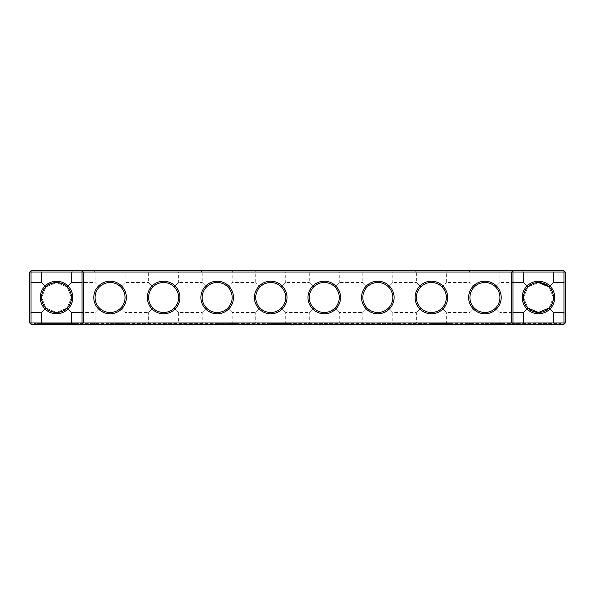 <?xml version="1.0" encoding="UTF-8"?>
<svg xmlns="http://www.w3.org/2000/svg" width="595" height="595" viewBox="0 0 595 595"><rect width="100%" height="100%" fill="white"/><g stroke="black" fill="none" stroke-linecap="round" stroke-linejoin="round"><path stroke-width="0.45" stroke-dasharray="2.98 2.23" d="M72.806 270.725L71.519 272.012L41.531 272.012L71.519 272.012L41.531 272.012L71.519 272.012L72.806 270.725L71.519 272.012L41.531 272.012L71.519 272.012L41.531 272.012L71.519 272.012L72.806 270.725L71.519 272.012L41.531 272.012L71.519 272.012L72.806 270.725L40.244 270.725L72.806 270.725L40.244 270.725L72.806 270.725L40.244 270.725L72.806 270.725L40.244 270.725L72.806 270.725L40.244 270.725L72.806 270.725L40.244 270.725L72.806 270.725L40.244 270.725L72.806 270.725L71.519 272.012L41.531 272.012L71.519 272.012L71.519 282.506L67.094 286.931C72.612 290.286 72.627 304.7 67.094 308.069L71.519 312.494L67.094 308.069C64.974 310.575 61.449 312.033 56.525 312.449C51.579 312.025 48.061 310.568 45.956 308.069C40.438 304.714 40.423 290.3 45.956 286.931C49.34 281.383 63.762 281.428 67.094 286.931C72.612 290.286 72.627 304.7 67.094 308.069C64.974 310.575 61.449 312.033 56.525 312.449C51.579 312.025 48.061 310.568 45.956 308.069L41.531 312.494L45.956 308.069C40.438 304.714 40.423 290.3 45.956 286.931L41.531 282.506L45.956 286.931C49.34 281.383 63.762 281.428 67.094 286.931C72.612 290.286 72.627 304.7 67.094 308.069L71.519 312.494L82.013 312.494L82.013 282.506L82.013 312.494L83.3 313.781L83.3 281.219L83.3 313.781L83.3 281.219L83.3 313.781L83.3 281.219L83.3 313.781L83.3 281.219L83.3 313.781L83.3 281.219L83.3 313.781L83.3 281.219L83.3 313.781L82.013 312.494L82.013 282.506L82.013 312.494L83.3 313.781L82.013 312.494L82.013 282.506L82.013 312.494L82.013 282.506L82.013 312.494L83.3 313.781L82.013 312.494L82.013 282.506L82.013 312.494L82.013 282.506L82.013 312.494L71.519 312.494L71.519 322.988L41.531 322.988L71.519 322.988L41.531 322.988L71.519 322.988L72.806 324.275L40.244 324.275L72.806 324.275L40.244 324.275L72.806 324.275L40.244 324.275L72.806 324.275L40.244 324.275L72.806 324.275L40.244 324.275L72.806 324.275L40.244 324.275L72.806 324.275L40.244 324.275L72.806 324.275L71.519 322.988L41.531 322.988L71.519 322.988L41.531 322.988L71.519 322.988L41.531 322.988L71.519 322.988L41.531 322.988L71.519 322.988L41.531 322.988L71.519 322.988L72.806 324.275M565.25 322.988L563.963 324.275L31.037 324.275L31.037 270.725L563.963 270.725L565.25 272.012L565.25 322.988L29.75 322.988L29.75 272.012L565.25 272.012M394.106 270.725L361.544 270.725L394.106 270.725L392.819 272.012L362.831 272.012L392.819 272.012L392.819 282.506L388.431 286.894C385.471 284.038 381.938 282.573 377.825 282.506C373.712 282.573 370.179 284.038 367.219 286.894C374.292 281.115 381.358 281.115 388.431 286.894L392.819 282.506L416.381 282.506L420.769 286.894C427.842 281.115 434.908 281.115 441.981 286.894C439.021 284.038 435.488 282.573 431.375 282.506C427.262 282.573 423.729 284.038 420.769 286.894L416.381 282.506L416.381 272.012L446.369 272.012L416.381 272.012L415.094 270.725L447.656 270.725L415.094 270.725M340.556 270.725L307.994 270.725L340.556 270.725L339.269 272.012L309.281 272.012L339.269 272.012L339.269 282.506L334.881 286.894C331.921 284.038 328.388 282.573 324.275 282.506C320.162 282.573 316.629 284.038 313.669 286.894C320.742 281.115 327.808 281.115 334.881 286.894L339.269 282.506L362.831 282.506L367.219 286.894L362.831 282.506L362.831 272.012L361.544 270.725M287.006 270.725L254.444 270.725L287.006 270.725L285.719 272.012L255.731 272.012L285.719 272.012L285.719 282.506L281.331 286.894C278.371 284.038 274.838 282.573 270.725 282.506C266.612 282.573 263.079 284.038 260.119 286.894C267.192 281.115 274.258 281.115 281.331 286.894L285.719 282.506L309.281 282.506L313.669 286.894L309.281 282.506L309.281 272.012L307.994 270.725M538.475 270.725L522.194 270.725L538.475 270.725M501.206 270.725L468.644 270.725L501.206 270.725L499.919 272.012L469.931 272.012L499.919 272.012L499.919 282.506L495.531 286.894C492.571 284.038 489.038 282.573 484.925 282.506C480.812 282.573 477.279 284.038 474.319 286.894C481.392 281.115 488.458 281.115 495.531 286.894L499.919 282.506L523.481 282.506L527.906 286.931L523.481 282.506L527.906 286.931L523.481 282.506L527.906 286.931L523.481 282.506L527.906 286.931L523.481 282.506L527.906 286.931L523.481 282.506L527.906 286.931L523.481 282.506L527.906 286.931L523.481 282.506L523.481 272.012L553.469 272.012L523.481 272.012L553.469 272.012L523.481 272.012L553.469 272.012L523.481 272.012L553.469 272.012L523.481 272.012L553.469 272.012L523.481 272.012L553.469 272.012L523.481 272.012L553.469 272.012L523.481 272.012L522.194 270.725M179.906 270.725L147.344 270.725L179.906 270.725L178.619 272.012L148.631 272.012L178.619 272.012L178.619 282.506L174.231 286.894C171.271 284.038 167.738 282.573 163.625 282.506C159.512 282.573 155.979 284.038 153.019 286.894C160.092 281.115 167.158 281.115 174.231 286.894L178.619 282.506L202.181 282.506L206.569 286.894C213.642 281.115 220.708 281.115 227.781 286.894C224.821 284.038 221.288 282.573 217.175 282.506C213.062 282.573 209.529 284.038 206.569 286.894L202.181 282.506L202.181 272.012L232.169 272.012L202.181 272.012L200.894 270.725L233.456 270.725L200.894 270.725M126.356 270.725L93.794 270.725L126.356 270.725L125.069 272.012L95.081 272.012L125.069 272.012L125.069 282.506L120.681 286.894C117.721 284.038 114.188 282.573 110.075 282.506C105.962 282.573 102.429 284.038 99.469 286.894C106.542 281.115 113.608 281.115 120.681 286.894L125.069 282.506L148.631 282.506L153.019 286.894L148.631 282.506L148.631 272.012L147.344 270.725M62.877 311.036L56.525 312.449C51.579 312.025 48.061 310.568 45.956 308.069C40.438 304.714 40.423 290.3 45.956 286.931L41.531 282.506L45.956 286.931C49.34 281.383 63.762 281.428 67.094 286.931L71.519 282.506L67.094 286.931C72.612 290.286 72.627 304.7 67.094 308.069C64.974 310.575 61.449 312.033 56.525 312.449C51.579 312.025 48.061 310.568 45.956 308.069L41.531 312.494L45.956 308.069C40.438 304.714 40.423 290.3 45.956 286.931C49.34 281.383 63.762 281.428 67.094 286.931L71.519 282.506L67.094 286.931L71.519 282.506L67.094 286.931L71.519 282.506L67.094 286.931L71.519 282.506L67.094 286.931L71.519 282.506L82.013 282.506L83.3 281.219L82.013 282.506L83.3 281.219L82.013 282.506L83.3 281.219L82.013 282.506L71.519 282.506L82.013 282.506L71.519 282.506L82.013 282.506L71.519 282.506L71.519 272.012L41.531 272.012L71.519 272.012L71.519 282.506L71.519 272.012L71.519 282.506L71.519 272.012L71.519 282.506L95.081 282.506L99.469 286.894L95.081 282.506L95.081 272.012L93.794 270.725M29.75 313.781L31.037 312.494L29.75 313.781L31.037 312.494L29.75 313.781L31.037 312.494L29.75 313.781L29.75 281.219L29.75 313.781L29.75 281.219L29.75 313.781L29.75 281.219L29.75 313.781L29.75 281.219L29.75 313.781L29.75 281.219L29.75 313.781L29.75 281.219L29.75 313.781L29.75 281.219L29.75 313.781L31.037 312.494L41.531 312.494L31.037 312.494L31.037 282.506L31.037 312.494L31.037 282.506L31.037 312.494L31.037 282.506L31.037 312.494L31.037 282.506L31.037 312.494L31.037 282.506L31.037 312.494L31.037 282.506L31.037 312.494L31.037 282.506L31.037 312.494L41.531 312.494L45.956 308.069C40.438 304.714 40.423 290.3 45.956 286.931L41.531 282.506L45.956 286.931C49.34 281.383 63.762 281.428 67.094 286.931C72.612 290.286 72.627 304.7 67.094 308.069C64.974 310.575 61.449 312.033 56.525 312.449A14.949 14.949 0 0 1 43.576 290.025A14.949 14.949 0 0 1 69.474 290.025A14.949 14.949 0 0 1 56.525 312.449C51.579 312.025 48.061 310.568 45.956 308.069C40.438 304.714 40.423 290.3 45.956 286.931C49.34 281.383 63.762 281.428 67.094 286.931L71.474 297.493L67.094 308.069L71.519 312.494L71.519 322.988L71.519 312.494L67.094 308.069C64.974 310.575 61.449 312.033 56.525 312.449C51.579 312.025 48.061 310.568 45.956 308.069C40.438 304.714 40.423 290.3 45.956 286.931L41.531 282.506L45.956 286.931C49.34 281.383 63.762 281.428 67.094 286.931L71.474 297.493L67.094 308.069C64.974 310.575 61.449 312.033 56.525 312.449C51.579 312.025 48.061 310.568 45.956 308.069L41.531 312.494L45.956 308.069C40.438 304.714 40.423 290.3 45.956 286.931L56.518 282.551L67.094 286.931C72.612 290.286 72.627 304.7 67.094 308.069C64.974 310.575 61.449 312.033 56.525 312.449C51.579 312.025 48.061 310.568 45.956 308.069C40.438 304.714 40.423 290.3 45.956 286.931L41.531 282.506L45.956 286.931L56.518 282.551L67.094 286.931C72.612 290.286 72.627 304.7 67.094 308.069C64.974 310.575 61.449 312.033 56.525 312.449C51.579 312.025 48.061 310.568 45.956 308.069L41.531 312.494L45.956 308.069C40.438 304.714 40.423 290.3 45.956 286.931L56.518 282.551L67.094 286.931C72.612 290.286 72.627 304.7 67.094 308.069L71.519 312.494L67.094 308.069L71.519 312.494L82.013 312.494L71.519 312.494L67.094 308.069C64.974 310.575 61.449 312.033 56.525 312.449L45.956 308.069L41.576 297.507L45.956 286.931L41.531 282.506L45.956 286.931L56.518 282.551L67.094 286.931C72.612 290.286 72.627 304.7 67.094 308.069L66 309.065M82.013 324.275L83.3 322.988L83.3 272.012L82.013 270.725M512.987 324.275L511.7 322.988L511.7 272.012L512.987 270.725M563.963 270.725L563.963 324.275M31.037 270.725L29.75 272.012M511.7 313.781L511.7 281.219L511.7 313.781L511.7 281.219L511.7 313.781L511.7 281.219L511.7 313.781L511.7 281.219L511.7 313.781L511.7 281.219L511.7 313.781L511.7 281.219L511.7 313.781L512.987 312.494L512.987 282.506L512.987 312.494L512.987 282.506L512.987 312.494L511.7 313.781L512.987 312.494L512.987 282.506L512.987 312.494L512.987 282.506L512.987 312.494L511.7 313.781L512.987 312.494L512.987 282.506L512.987 312.494L512.987 282.506L512.987 312.494L511.7 313.781M565.25 313.781L565.25 281.219L565.25 313.781L565.25 281.219L565.25 313.781L565.25 281.219L565.25 313.781L565.25 281.219L565.25 313.781L565.25 281.219L565.25 313.781L565.25 281.219L565.25 313.781L565.25 281.219L565.25 313.781L563.963 312.494L563.963 282.506L563.963 312.494L565.25 313.781L563.963 312.494L563.963 282.506L563.963 312.494L563.963 282.506L563.963 312.494L565.25 313.781L563.963 312.494L563.963 282.506L563.963 312.494L563.963 282.506L563.963 312.494L565.25 313.781L563.963 312.494L563.963 282.506L563.963 312.494L563.963 282.506L563.963 312.494L553.469 312.494L549.044 308.069L553.424 297.507L549.044 286.931L547.913 285.905L549.044 286.931L553.469 282.506L549.044 286.931L538.49 282.551L527.906 286.931L523.526 297.493L527.906 308.069L529 309.065M56.525 313.736A16.236 16.236 0 0 1 42.461 289.378A16.236 16.236 0 0 1 70.589 289.378A16.236 16.236 0 0 1 56.525 313.736M110.075 313.781A16.281 16.281 0 0 0 124.177 289.363A16.281 16.281 0 0 0 95.974 289.363A16.281 16.281 0 0 0 110.075 313.781M163.625 313.781A16.281 16.281 0 0 0 177.727 289.363A16.281 16.281 0 0 0 149.524 289.363A16.281 16.281 0 0 0 163.625 313.781M217.175 313.781A16.281 16.281 0 0 0 231.276 289.363A16.281 16.281 0 0 0 203.074 289.363A16.281 16.281 0 0 0 217.175 313.781M270.725 313.781A16.281 16.281 0 0 0 284.827 289.363A16.281 16.281 0 0 0 256.624 289.363A16.281 16.281 0 0 0 270.725 313.781M324.275 313.781A16.281 16.281 0 0 0 338.377 289.363A16.281 16.281 0 0 0 310.174 289.363A16.281 16.281 0 0 0 324.275 313.781M377.825 313.781A16.281 16.281 0 0 0 391.927 289.363A16.281 16.281 0 0 0 363.724 289.363A16.281 16.281 0 0 0 377.825 313.781M431.375 313.781A16.281 16.281 0 0 0 445.477 289.363A16.281 16.281 0 0 0 417.274 289.363A16.281 16.281 0 0 0 431.375 313.781M484.925 313.781A16.281 16.281 0 0 0 499.027 289.363A16.281 16.281 0 0 0 470.823 289.363A16.281 16.281 0 0 0 484.925 313.781M538.475 313.736A16.236 16.236 0 0 0 552.539 289.378A16.236 16.236 0 0 0 524.411 289.378A16.236 16.236 0 0 0 538.475 313.736M260.119 286.894L255.731 282.506L260.119 286.894C257.263 289.854 255.798 293.387 255.731 297.5C255.798 293.387 257.263 289.854 260.119 286.894M544.031 283.622L548.478 286.388L543.51 283.421M540.788 282.729L539.338 282.573L540.788 282.729M538.698 282.551L527.906 286.931C522.388 290.286 522.373 304.7 527.906 308.069C530.026 310.575 533.551 312.033 538.475 312.449A14.949 14.949 0 0 0 551.424 290.025A14.949 14.949 0 0 0 525.526 290.025A14.949 14.949 0 0 0 538.475 312.449L549.044 308.069C554.562 304.714 554.577 290.3 549.044 286.931L553.469 282.506L549.044 286.931L553.469 282.506L549.044 286.931L553.469 282.506L549.044 286.931L553.469 282.506L549.044 286.931L538.49 282.551L527.906 286.931L523.526 297.493L527.906 308.069L538.475 312.449C543.421 312.025 546.939 310.568 549.044 308.069L553.469 312.494L563.963 312.494L553.469 312.494L549.044 308.069L553.424 297.507L549.044 286.931L553.469 282.506L549.044 286.931L553.469 282.506L549.044 286.931L553.424 297.507L549.044 308.069C554.562 304.714 554.577 290.3 549.044 286.931C554.577 290.3 554.562 304.714 549.044 308.069L553.469 312.494L549.044 308.069C554.562 304.714 554.577 290.3 549.044 286.931C554.577 290.3 554.562 304.714 549.044 308.069C554.562 304.714 554.577 290.3 549.044 286.931C554.577 290.3 554.562 304.714 549.044 308.069L553.469 312.494L563.963 312.494L553.469 312.494L549.044 308.069C554.562 304.714 554.577 290.3 549.044 286.931L553.424 297.507L549.044 308.069L553.469 312.494L549.044 308.069C554.562 304.714 554.577 290.3 549.044 286.931C554.577 290.3 554.562 304.714 549.044 308.069L553.469 312.494L563.963 312.494L553.469 312.494L549.044 308.069L553.469 312.494L553.469 322.988L523.481 322.988L553.469 322.988L523.481 322.988L553.469 322.988L523.481 322.988L553.469 322.988L523.481 322.988L553.469 322.988L523.481 322.988L553.469 322.988L523.481 322.988L553.469 322.988L523.481 322.988L553.469 322.988L554.756 324.275L522.194 324.275L554.756 324.275L522.194 324.275L554.756 324.275L522.194 324.275L554.756 324.275L522.194 324.275L554.756 324.275L522.194 324.275L554.756 324.275L522.194 324.275L554.756 324.275L522.194 324.275L554.756 324.275L553.469 322.988L554.756 324.275M441.981 286.894L446.369 282.506L441.981 286.894C447.76 293.967 447.76 301.033 441.981 308.106C439.021 310.962 435.488 312.427 431.375 312.494A14.994 14.994 0 0 0 444.361 290.003A14.994 14.994 0 0 0 418.389 290.003A14.994 14.994 0 0 0 431.375 312.494C427.262 312.427 423.729 310.962 420.769 308.106L416.381 312.494L420.769 308.106C417.913 305.146 416.448 301.613 416.381 297.5C416.448 293.387 417.913 289.854 420.769 286.894C417.913 289.854 416.448 293.387 416.381 297.5C416.448 301.613 417.913 305.146 420.769 308.106C423.729 310.962 427.262 312.427 431.375 312.494C435.488 312.427 439.021 310.962 441.981 308.106C447.76 301.033 447.76 293.967 441.981 286.894M474.319 286.894L469.931 282.506L474.319 286.894C471.463 289.854 469.998 293.387 469.931 297.5C469.998 293.387 471.463 289.854 474.319 286.894M543.042 283.265L542.536 283.108M539.42 282.58L538.52 282.551M538.14 282.551L536.14 282.729M534.734 283.027L534.288 283.146M531.194 284.44L530.078 285.131M528.464 286.396L538.475 282.551L527.906 286.931L538.475 282.551L527.906 286.931L538.475 282.551L527.906 286.931L523.526 297.493L527.906 308.069L538.475 312.449L549.044 308.069L538.475 312.449C543.421 312.025 546.939 310.568 549.044 308.069L538.475 312.449C543.421 312.025 546.939 310.568 549.044 308.069L538.475 312.449C543.421 312.025 546.939 310.568 549.044 308.069L538.475 312.449L549.044 308.069C546.939 310.568 543.421 312.025 538.475 312.449L549.044 308.069M227.781 286.894L232.169 282.506L227.781 286.894C233.56 293.967 233.56 301.033 227.781 308.106L232.169 312.494L227.781 308.106C233.56 301.033 233.56 293.967 227.781 286.894M547.236 285.384L543.547 283.436M535.589 282.833L534.317 283.138M45.956 286.931C49.34 281.383 63.762 281.428 67.094 286.931L71.474 297.493L67.094 308.069L56.525 312.449L45.956 308.069L41.531 312.494L45.956 308.069L41.576 297.507L45.956 286.931L41.531 282.506L45.956 286.931C49.34 281.383 63.762 281.428 67.094 286.931L71.474 297.493L67.094 308.069L56.525 312.449L45.956 308.069L41.576 297.507L45.956 286.931L41.576 297.507L45.956 308.069L41.531 312.494L45.956 308.069L41.531 312.494L41.531 322.988L40.244 324.275M110.075 312.494A14.994 14.994 0 0 0 123.061 290.003A14.994 14.994 0 0 0 97.089 290.003A14.994 14.994 0 0 0 110.075 312.494C105.962 312.427 102.429 310.962 99.469 308.106C96.613 305.146 95.148 301.613 95.081 297.5C95.148 293.387 96.613 289.854 99.469 286.894C96.613 289.854 95.148 293.387 95.081 297.5C95.148 301.613 96.613 305.146 99.469 308.106C102.429 310.962 105.962 312.427 110.075 312.494C114.188 312.427 117.721 310.962 120.681 308.106L125.069 312.494L120.681 308.106C126.46 301.033 126.46 293.967 120.681 286.894C126.46 293.967 126.46 301.033 120.681 308.106C117.721 310.962 114.188 312.427 110.075 312.494M163.625 312.494A14.994 14.994 0 0 0 176.611 290.003A14.994 14.994 0 0 0 150.639 290.003A14.994 14.994 0 0 0 163.625 312.494C159.512 312.427 155.979 310.962 153.019 308.106C150.163 305.146 148.698 301.613 148.631 297.5C148.698 293.387 150.163 289.854 153.019 286.894C150.163 289.854 148.698 293.387 148.631 297.5C148.698 301.613 150.163 305.146 153.019 308.106C155.979 310.962 159.512 312.427 163.625 312.494C167.738 312.427 171.271 310.962 174.231 308.106C171.271 310.962 167.738 312.427 163.625 312.494M217.175 312.494A14.994 14.994 0 0 0 230.161 290.003A14.994 14.994 0 0 0 204.189 290.003A14.994 14.994 0 0 0 217.175 312.494C213.062 312.427 209.529 310.962 206.569 308.106L202.181 312.494L206.569 308.106C203.713 305.146 202.248 301.613 202.181 297.5C202.248 293.387 203.713 289.854 206.569 286.894C203.713 289.854 202.248 293.387 202.181 297.5C202.248 301.613 203.713 305.146 206.569 308.106C209.529 310.962 213.062 312.427 217.175 312.494C221.288 312.427 224.821 310.962 227.781 308.106C224.821 310.962 221.288 312.427 217.175 312.494M270.725 312.494A14.994 14.994 0 0 0 283.711 290.003A14.994 14.994 0 0 0 257.739 290.003A14.994 14.994 0 0 0 270.725 312.494C266.612 312.427 263.079 310.962 260.119 308.106C257.263 305.146 255.798 301.613 255.731 297.5C255.798 301.613 257.263 305.146 260.119 308.106C263.079 310.962 266.612 312.427 270.725 312.494C274.838 312.427 278.371 310.962 281.331 308.106L285.719 312.494L281.331 308.106C287.11 301.033 287.11 293.967 281.331 286.894C287.11 293.967 287.11 301.033 281.331 308.106C278.371 310.962 274.838 312.427 270.725 312.494M324.275 312.494A14.994 14.994 0 0 0 337.261 290.003A14.994 14.994 0 0 0 311.289 290.003A14.994 14.994 0 0 0 324.275 312.494C320.162 312.427 316.629 310.962 313.669 308.106C310.813 305.146 309.348 301.613 309.281 297.5C309.348 293.387 310.813 289.854 313.669 286.894C310.813 289.854 309.348 293.387 309.281 297.5C309.348 301.613 310.813 305.146 313.669 308.106C316.629 310.962 320.162 312.427 324.275 312.494C328.388 312.427 331.921 310.962 334.881 308.106L339.269 312.494L334.881 308.106C340.66 301.033 340.66 293.967 334.881 286.894C340.66 293.967 340.66 301.033 334.881 308.106C331.921 310.962 328.388 312.427 324.275 312.494M377.825 312.494A14.994 14.994 0 0 0 390.811 290.003A14.994 14.994 0 0 0 364.839 290.003A14.994 14.994 0 0 0 377.825 312.494C373.712 312.427 370.179 310.962 367.219 308.106C364.363 305.146 362.898 301.613 362.831 297.5C362.898 293.387 364.363 289.854 367.219 286.894C364.363 289.854 362.898 293.387 362.831 297.5C362.898 301.613 364.363 305.146 367.219 308.106C370.179 310.962 373.712 312.427 377.825 312.494C381.938 312.427 385.471 310.962 388.431 308.106C385.471 310.962 381.938 312.427 377.825 312.494M484.925 312.494A14.994 14.994 0 0 0 497.911 290.003A14.994 14.994 0 0 0 471.939 290.003A14.994 14.994 0 0 0 484.925 312.494C480.812 312.427 477.279 310.962 474.319 308.106L469.931 312.494L474.319 308.106C471.463 305.146 469.998 301.613 469.931 297.5C469.998 301.613 471.463 305.146 474.319 308.106C477.279 310.962 480.812 312.427 484.925 312.494C489.038 312.427 492.571 310.962 495.531 308.106C492.571 310.962 489.038 312.427 484.925 312.494M31.037 324.275L29.75 322.988M388.431 308.106C394.21 301.033 394.21 293.967 388.431 286.894C394.21 293.967 394.21 301.033 388.431 308.106L392.819 312.494L388.431 308.106M415.094 324.275L447.656 324.275L415.094 324.275L416.381 322.988L446.369 322.988L416.381 322.988L416.381 312.494L392.819 312.494L392.819 322.988L362.831 322.988L392.819 322.988L394.106 324.275L361.544 324.275L394.106 324.275M361.544 324.275L362.831 322.988L362.831 312.494L367.219 308.106L362.831 312.494L339.269 312.494L339.269 322.988L309.281 322.988L339.269 322.988L340.556 324.275L307.994 324.275L340.556 324.275M307.994 324.275L309.281 322.988L309.281 312.494L313.669 308.106L309.281 312.494L285.719 312.494L285.719 322.988L255.731 322.988L285.719 322.988L287.006 324.275L254.444 324.275L287.006 324.275M254.444 324.275L255.731 322.988L255.731 312.494L260.119 308.106L255.731 312.494L232.169 312.494L232.169 322.988L202.181 322.988L232.169 322.988L233.456 324.275L200.894 324.275L233.456 324.275M531.119 310.516L534.184 311.825M536.162 312.271L538.475 312.449L527.906 308.069L523.481 312.494L527.906 308.069C530.026 310.575 533.551 312.033 538.475 312.449C533.551 312.033 530.026 310.575 527.906 308.069L523.481 312.494L499.919 312.494L495.531 308.106C501.31 301.033 501.31 293.967 495.531 286.894C501.31 293.967 501.31 301.033 495.531 308.106L499.919 312.494L499.919 322.988L469.931 322.988L499.919 322.988L501.206 324.275L468.644 324.275L501.206 324.275M522.194 324.275L523.481 322.988L522.194 324.275L523.481 322.988L522.194 324.275L523.481 322.988L522.194 324.275L523.481 322.988L523.481 312.494L523.481 322.988L523.481 312.494L523.481 322.988L523.481 312.494L523.481 322.988L523.481 312.494L527.906 308.069L523.481 312.494L512.987 312.494L523.481 312.494L527.906 308.069C522.373 304.7 522.388 290.286 527.906 286.931C522.388 290.286 522.373 304.7 527.906 308.069C522.373 304.7 522.388 290.286 527.906 286.931C522.388 290.286 522.373 304.7 527.906 308.069C522.373 304.7 522.388 290.286 527.906 286.931C522.388 290.286 522.373 304.7 527.906 308.069C522.373 304.7 522.388 290.286 527.906 286.931C522.388 290.286 522.373 304.7 527.906 308.069C522.373 304.7 522.388 290.286 527.906 286.931L523.526 297.493L527.906 308.069L523.481 312.494L512.987 312.494L523.481 312.494L512.987 312.494L523.481 312.494L527.906 308.069L538.475 312.449C533.551 312.033 530.026 310.575 527.906 308.069L523.481 312.494L527.906 308.069L523.481 312.494L527.906 308.069L538.475 312.449L532.123 311.036M468.644 324.275L469.931 322.988L469.931 312.494L446.369 312.494L441.981 308.106L446.369 312.494L446.369 322.988L447.656 324.275M174.231 308.106C180.01 301.033 180.01 293.967 174.231 286.894C180.01 293.967 180.01 301.033 174.231 308.106L178.619 312.494L174.231 308.106M200.894 324.275L202.181 322.988L202.181 312.494L178.619 312.494L178.619 322.988L148.631 322.988L178.619 322.988L179.906 324.275L147.344 324.275L179.906 324.275M147.344 324.275L148.631 322.988L148.631 312.494L153.019 308.106L148.631 312.494L125.069 312.494L125.069 322.988L95.081 322.988L125.069 322.988L126.356 324.275L93.794 324.275L126.356 324.275M93.794 324.275L95.081 322.988L95.081 312.494L99.469 308.106L95.081 312.494L71.519 312.494L67.094 308.069L56.525 312.449L45.956 308.069M527.906 308.069L538.475 312.449C533.551 312.033 530.026 310.575 527.906 308.069M31.037 312.494L41.531 312.494L41.531 322.988L41.531 312.494L41.531 322.988L41.531 312.494L41.531 322.988L41.531 312.494L31.037 312.494M71.519 312.494L82.013 312.494L71.519 312.494L67.094 308.069L71.519 312.494L71.519 322.988L71.519 312.494M67.094 286.931C72.612 290.286 72.627 304.7 67.094 308.069M63.881 310.516L60.816 311.825M58.838 312.271L56.525 312.449M76.234 324.275L36.816 324.275L76.234 324.275L36.816 324.275L76.234 324.275L76.234 323.42L36.816 323.42L76.234 323.42L36.816 323.42L76.234 323.42L36.816 323.42L76.234 323.42L36.816 323.42L76.234 323.42L36.816 323.42L76.234 323.42L36.816 323.42L76.234 323.42L36.816 323.42L76.234 323.42L76.234 324.275L36.816 324.275L76.234 324.275L36.816 324.275L76.234 324.275L36.816 324.275L76.234 324.275L36.816 324.275L76.234 324.275L36.816 324.275L76.234 324.275L76.234 323.42M34.465 324.275L560.535 324.275L34.465 324.275L34.465 323.42L560.535 323.42L34.465 323.42L34.465 324.275M560.535 324.275L560.535 323.42L560.535 324.275M516.415 324.275L516.415 323.42L516.415 324.275M78.585 324.275L78.585 323.42L78.585 324.275M538.475 323.42L558.184 323.42L538.475 323.42M517.159 323.42L517.605 323.204L517.159 323.42M517.605 323.42L517.219 323.42L517.605 323.42M516.401 323.42L516.014 323.204L516.401 323.42M514.63 323.42L515.285 323.204L514.63 323.42M515.352 323.42L514.697 323.42L515.352 323.42M515.151 323.42L514.697 323.204L515.151 323.42M513.753 323.42L513.299 323.204L513.753 323.42M512.369 323.42L511.841 323.204L512.369 323.42M510.131 323.42L510.577 323.42L510.131 323.204M512.645 323.42L512.236 323.42L512.615 323.204M509.781 323.42L509.394 323.42L509.774 323.204M509.357 323.42L508.889 323.42L509.357 323.204M484.925 323.42L504.634 323.42L484.925 323.42M431.375 323.42L451.084 323.42L431.375 323.42M377.825 323.42L397.534 323.42L377.825 323.42M324.275 323.42L343.984 323.42L324.275 323.42M270.725 323.42L290.434 323.42L270.725 323.42M217.175 323.42L236.884 323.42L217.175 323.42M163.625 323.42L183.334 323.42L163.625 323.42M110.075 323.42L129.784 323.42L110.075 323.42M377.825 324.275L397.534 324.275L377.825 324.275M431.375 324.275L451.084 324.275L431.375 324.275M324.275 324.275L343.984 324.275L324.275 324.275M270.725 324.275L290.434 324.275L270.725 324.275M217.175 324.275L236.884 324.275L217.175 324.275M538.475 324.275L558.184 324.275L538.475 324.275M484.925 324.275L504.634 324.275L484.925 324.275M163.625 324.275L183.334 324.275L163.625 324.275M110.075 324.275L129.784 324.275L110.075 324.275M40.244 270.725L41.531 272.012L40.244 270.725L41.531 272.012L40.244 270.725L41.531 272.012L40.244 270.725L41.531 272.012L41.531 282.506L31.037 282.506L41.531 282.506L31.037 282.506L29.75 281.219M233.456 270.725L232.169 272.012L232.169 282.506L255.731 282.506L255.731 272.012L254.444 270.725M565.25 281.219L563.963 282.506L565.25 281.219L563.963 282.506L565.25 281.219L563.963 282.506L565.25 281.219L563.963 282.506L553.469 282.506L563.963 282.506L553.469 282.506L563.963 282.506L553.469 282.506L563.963 282.506L553.469 282.506L553.469 272.012L553.469 282.506L553.469 272.012L553.469 282.506L553.469 272.012L553.469 282.506L553.469 272.012L554.756 270.725M468.644 270.725L469.931 272.012L469.931 282.506L446.369 282.506L446.369 272.012L447.656 270.725M41.531 272.012L41.531 282.506L41.531 272.012M523.481 272.012L523.481 282.506L523.481 272.012M512.987 282.506L511.7 281.219L512.987 282.506L511.7 281.219L512.987 282.506L511.7 281.219L512.987 282.506L523.481 282.506L512.987 282.506M31.037 282.506L41.531 282.506L31.037 282.506M553.469 312.494L553.469 322.988L553.469 312.494M36.816 324.275L36.816 323.42M558.184 324.275L558.184 323.42M518.766 324.275L518.766 323.42M504.634 324.275L504.634 323.42M465.216 324.275L465.216 323.42M451.084 324.275L451.084 323.42M411.666 324.275L411.666 323.42M397.534 324.275L397.534 323.42M358.116 324.275L358.116 323.42M343.984 324.275L343.984 323.42M304.566 324.275L304.566 323.42M290.434 324.275L290.434 323.42M251.016 324.275L251.016 323.42M236.884 324.275L236.884 323.42M197.466 324.275L197.466 323.42M183.334 324.275L183.334 323.42M143.916 324.275L143.916 323.42M129.784 324.275L129.784 323.42M90.366 324.275L90.366 323.42"/><path stroke-width="0.89" d="M45.956 286.931C49.34 281.383 63.762 281.428 67.094 286.931M82.013 270.725L31.037 270.725L31.037 322.988L82.013 322.988L82.013 272.012L29.75 272.012L29.75 322.988L31.037 322.988L31.037 324.275L82.013 324.275L82.013 322.988L511.7 322.988L511.7 272.012L83.3 272.012L83.3 322.988L82.013 324.275L512.987 324.275L511.7 322.988L512.987 322.988L512.987 272.012L511.7 272.012L512.987 270.725L512.987 272.012L563.963 272.012L563.963 322.988L512.987 322.988L512.987 324.275L563.963 324.275L565.25 322.988L565.25 272.012L563.963 272.012L563.963 270.725L82.013 270.725L82.013 272.012L83.3 272.012L82.013 270.725M56.525 312.449A14.949 14.949 0 0 1 43.576 290.025A14.949 14.949 0 0 1 69.474 290.025A14.949 14.949 0 0 1 56.525 312.449C51.579 312.025 48.061 310.568 45.956 308.069M67.094 308.069L62.877 311.036M563.963 270.725L565.25 272.012M31.037 270.725L29.75 272.012M56.525 313.736A16.236 16.236 0 0 1 42.461 289.378A16.236 16.236 0 0 1 70.589 289.378A16.236 16.236 0 0 1 56.525 313.736M110.075 313.781A16.281 16.281 0 0 0 124.177 289.363A16.281 16.281 0 0 0 95.974 289.363A16.281 16.281 0 0 0 110.075 313.781M163.625 313.781A16.281 16.281 0 0 0 177.727 289.363A16.281 16.281 0 0 0 149.524 289.363A16.281 16.281 0 0 0 163.625 313.781M217.175 313.781A16.281 16.281 0 0 0 231.276 289.363A16.281 16.281 0 0 0 203.074 289.363A16.281 16.281 0 0 0 217.175 313.781M270.725 313.781A16.281 16.281 0 0 0 284.827 289.363A16.281 16.281 0 0 0 256.624 289.363A16.281 16.281 0 0 0 270.725 313.781M324.275 313.781A16.281 16.281 0 0 0 338.377 289.363A16.281 16.281 0 0 0 310.174 289.363A16.281 16.281 0 0 0 324.275 313.781M377.825 313.781A16.281 16.281 0 0 0 391.927 289.363A16.281 16.281 0 0 0 363.724 289.363A16.281 16.281 0 0 0 377.825 313.781M431.375 313.781A16.281 16.281 0 0 0 445.477 289.363A16.281 16.281 0 0 0 417.274 289.363A16.281 16.281 0 0 0 431.375 313.781M484.925 313.781A16.281 16.281 0 0 0 499.027 289.363A16.281 16.281 0 0 0 470.823 289.363A16.281 16.281 0 0 0 484.925 313.781M538.475 313.736A16.236 16.236 0 0 0 552.539 289.378A16.236 16.236 0 0 0 524.411 289.378A16.236 16.236 0 0 0 538.475 313.736M547.913 285.905L544.403 283.778L547.913 285.905M547.787 285.801L543.525 283.428L540.788 282.729L544.031 283.622M538.698 282.551L547.236 285.384L538.475 282.551L549.044 286.931L547.802 285.816M542.536 283.108L539.42 282.58M538.52 282.551L538.14 282.551M536.14 282.729L535.589 282.833M534.317 283.138L534.734 283.027M534.288 283.146L531.194 284.44M530.078 285.131L528.464 286.396M543.51 283.421L538.475 282.551L547.236 285.384M533.774 283.309L532.659 283.726L533.774 283.309M543.547 283.436L543.042 283.265M110.075 312.494A14.994 14.994 0 0 0 123.061 290.003A14.994 14.994 0 0 0 97.089 290.003A14.994 14.994 0 0 0 110.075 312.494M163.625 312.494A14.994 14.994 0 0 0 176.611 290.003A14.994 14.994 0 0 0 150.639 290.003A14.994 14.994 0 0 0 163.625 312.494M217.175 312.494A14.994 14.994 0 0 0 230.161 290.003A14.994 14.994 0 0 0 204.189 290.003A14.994 14.994 0 0 0 217.175 312.494M270.725 312.494A14.994 14.994 0 0 0 283.711 290.003A14.994 14.994 0 0 0 257.739 290.003A14.994 14.994 0 0 0 270.725 312.494M324.275 312.494A14.994 14.994 0 0 0 337.261 290.003A14.994 14.994 0 0 0 311.289 290.003A14.994 14.994 0 0 0 324.275 312.494M377.825 312.494A14.994 14.994 0 0 0 390.811 290.003A14.994 14.994 0 0 0 364.839 290.003A14.994 14.994 0 0 0 377.825 312.494M431.375 312.494A14.994 14.994 0 0 0 444.361 290.003A14.994 14.994 0 0 0 418.389 290.003A14.994 14.994 0 0 0 431.375 312.494M484.925 312.494A14.994 14.994 0 0 0 497.911 290.003A14.994 14.994 0 0 0 471.939 290.003A14.994 14.994 0 0 0 484.925 312.494M563.963 324.275L563.963 322.988L565.25 322.988M532.123 311.036L527.906 308.069L538.475 312.449A14.949 14.949 0 0 0 551.424 290.025A14.949 14.949 0 0 0 525.526 290.025A14.949 14.949 0 0 0 538.475 312.449L549.044 308.069M29.75 322.988L31.037 324.275M529 309.065L531.119 310.516M534.184 311.825L536.162 312.271M66 309.065L63.881 310.516M60.816 311.825L58.838 312.271"/></g></svg>
